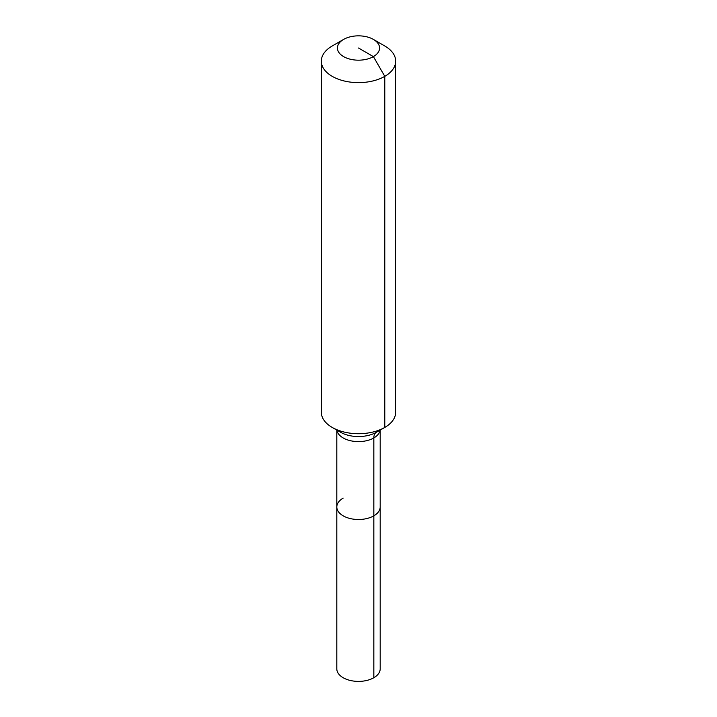 <?xml version="1.0" encoding="UTF-8"?>
<svg xmlns="http://www.w3.org/2000/svg" width="717" height="717" viewBox="0 0 717 717"><rect width="100%" height="100%" fill="white"/><g stroke="black" fill="none" stroke-linecap="round" stroke-linejoin="round"><path stroke-width="1.08" d="M380.189 430.083L380.189 668.871A21.689 12.521 180 0 1 373.835 677.726A21.689 12.521 180 0 1 350.201 680.442A21.689 12.521 180 0 1 336.811 668.871L336.811 506.982A21.689 12.521 180 0 1 343.165 498.136M373.396 39.408A21.062 12.162 180 0 1 373.396 56.616A21.062 12.162 180 0 1 343.604 56.616A21.062 12.162 180 0 1 343.604 39.408A21.062 12.162 180 0 1 373.396 39.408L384.787 45.987A37.176 21.465 180 0 1 395.676 61.169L395.676 412.257A37.176 21.465 180 0 1 384.787 427.431L376.398 432.27A12.395 7.152 -120 0 0 373.835 437.944L373.835 515.837A21.689 12.521 180 0 0 380.189 506.982A21.689 12.521 180 0 1 373.835 515.837A21.689 12.521 180 0 1 350.201 518.552A21.689 12.521 180 0 1 336.811 506.982A21.689 12.521 180 0 0 350.201 518.552A21.689 12.521 180 0 0 373.835 515.837L373.835 677.726M343.604 39.408L332.213 45.987L343.604 39.408M395.676 61.169A37.176 21.465 180 0 1 384.787 76.343A37.176 21.465 180 0 1 344.277 80.994A37.176 21.465 180 0 1 321.324 61.169A37.176 21.465 180 0 1 332.213 45.987L332.213 45.987M358.5 48.012L373.396 56.616L384.787 76.343L384.787 427.431A37.176 21.465 180 0 1 332.213 427.431A37.176 21.465 180 0 1 321.324 412.257L321.324 61.169M376.398 432.27L384.787 427.431L376.398 432.27A25.319 14.618 180 0 1 340.602 432.27L332.213 427.431M380.109 430.128A21.689 12.521 180 0 1 373.835 437.944A21.689 12.521 180 0 1 343.165 437.944A21.689 12.521 180 0 1 336.891 430.128M336.811 430.083L336.811 506.982"/></g></svg>
